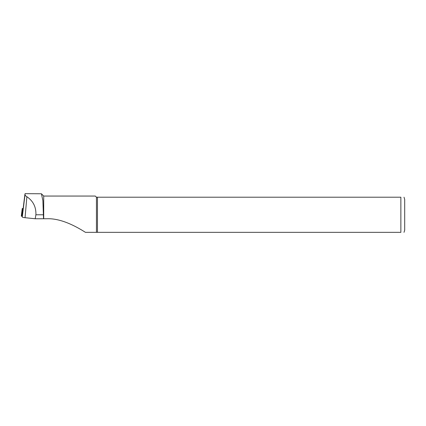 <?xml version="1.0" encoding="UTF-8"?>
<svg xmlns="http://www.w3.org/2000/svg" width="426" height="426" viewBox="0 0 426 426"><rect width="100%" height="100%" fill="white"/><g stroke="black" fill="none" stroke-linecap="round" stroke-linejoin="round"><path stroke-width="0.64" d="M97.469 197.206L97.469 232.346L400.861 232.346C405.371 232.346 405.371 232.346 400.861 232.346L400.861 197.206C405.371 197.206 405.371 197.206 400.861 197.206L96.441 197.206L96.441 232.346L85.45 232.346C77.042 227.021 61.509 218.181 46.924 218.746L35.209 218.762L25.059 217.702A9.532 0.996 180 0 1 22.269 216.999L23.137 208.607A2.902 0.304 180 0 1 23.137 208.602L24.83 194.868L23.137 208.607M35.209 218.762L35.906 214.779C36.178 207.009 33.169 200.997 26.875 196.737C25.64 195.923 25.027 195.215 25.033 194.602L25.07 193.654L24.83 194.868M25.07 193.654L41.423 193.771L42.888 200.63L43.516 218.762M41.423 193.771L43.708 196.056L43.708 218.746M404.002 197.206L404.7 199.416L404.7 230.136L404.002 232.346M96.441 232.346L97.469 232.346M96.441 197.206L95.291 196.056L43.708 196.056M22.269 216.296L21.3 216.126L22.237 208.548L23.158 208.426M23.137 208.665L22.237 208.548M22.269 216.999L25.033 194.602M25.059 217.702L26.875 196.737M43.516 214.779L35.906 214.779M22.413 208.591L21.747 216.243"/></g></svg>
